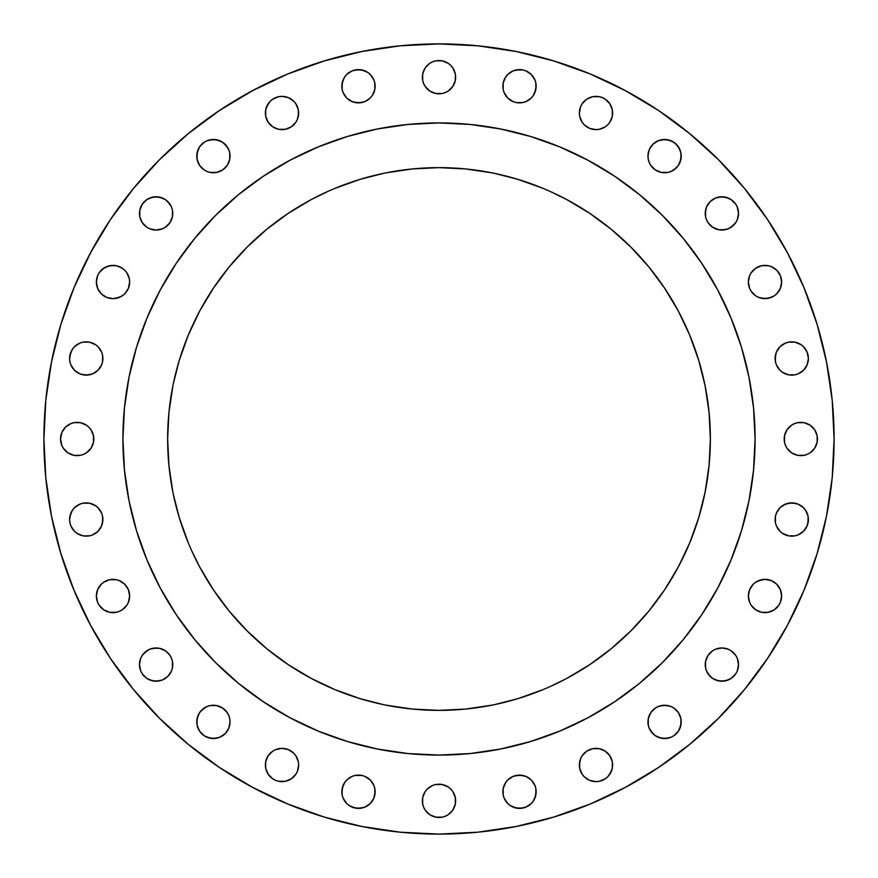 <?xml version="1.0" encoding="UTF-8"?>
<svg xmlns="http://www.w3.org/2000/svg" width="878" height="878" viewBox="0 0 878 878"><rect width="100%" height="100%" fill="white"/><g stroke="black" fill="none" stroke-linecap="round" stroke-linejoin="round"><path stroke-width="1.32" d="M612.625 112.999A16.638 16.638 0 0 1 595.986 129.637A16.638 16.638 0 0 1 579.359 112.999L580.621 106.633L579.359 112.999L579.678 116.247L579.359 112.999A16.638 16.638 0 0 1 595.986 96.371A16.638 16.638 0 0 1 612.625 112.999L612.306 116.247L612.306 109.761L612.625 112.999M681.229 156.108A16.638 16.638 0 0 1 664.591 172.746A16.638 16.638 0 0 1 647.964 156.108L649.226 149.743L647.964 156.108L648.282 159.357L647.964 156.108A16.638 16.638 0 0 1 664.591 139.47A16.638 16.638 0 0 1 681.229 156.108L679.967 162.474L678.431 165.349L680.911 159.357L680.911 152.871L681.229 156.108M738.2 216.647L737.257 219.774L738.53 213.409A16.638 16.638 0 0 1 721.892 230.036A16.638 16.638 0 0 1 705.253 213.409L706.516 207.032L705.572 210.16L705.572 216.647L705.253 213.409A16.638 16.638 0 0 1 721.892 196.771A16.638 16.638 0 0 1 738.53 213.409L737.257 207.032L735.72 204.157L737.257 207.032M778.83 291.255L776.756 293.768L780.366 288.379L781.629 282.014A16.638 16.638 0 0 1 765.001 298.641A16.638 16.638 0 0 1 748.363 282.014L749.625 288.379L751.162 291.255L749.625 288.379M808.397 358.487A16.638 16.638 0 0 1 791.758 375.125A16.638 16.638 0 0 1 775.12 358.487L776.382 352.122L775.439 355.239L775.439 361.736L775.12 358.487A16.638 16.638 0 0 1 791.758 341.849A16.638 16.638 0 0 1 808.397 358.487L807.123 364.853L805.587 367.728L803.524 370.253L798.124 373.852L803.524 370.253L807.123 364.853L808.397 358.487L807.123 352.122L808.067 355.239M817.462 439A16.638 16.638 0 0 1 800.824 455.638A16.638 16.638 0 0 1 784.197 439L784.515 435.751L784.515 442.249L784.197 439A16.638 16.638 0 0 1 800.824 422.362A16.638 16.638 0 0 1 817.462 439L817.144 442.249L817.144 435.751L814.663 429.759L816.2 432.634M808.397 519.513A16.638 16.638 0 0 1 791.758 536.151A16.638 16.638 0 0 1 775.12 519.513L775.439 516.264L775.439 522.761L775.12 519.513A16.638 16.638 0 0 1 791.758 502.874A16.638 16.638 0 0 1 808.397 519.513L807.123 525.878L803.524 531.278L807.123 525.878L808.067 522.761L808.067 516.264L805.587 510.272L807.123 513.147M776.756 607.752L774.242 609.826L778.83 605.238L780.366 602.363L781.629 595.986A16.638 16.638 0 0 1 765.001 612.625A16.638 16.638 0 0 1 748.363 595.986L749.625 602.363L751.162 605.238L749.625 602.363M738.2 667.84L737.257 670.968L738.53 664.591A16.638 16.638 0 0 1 721.892 681.229A16.638 16.638 0 0 1 705.253 664.591L705.572 661.353L705.572 667.84L705.253 664.591A16.638 16.638 0 0 1 721.892 647.964A16.638 16.638 0 0 1 738.53 664.591L737.257 658.226L735.72 655.35L737.257 658.226M681.229 721.892A16.638 16.638 0 0 1 664.591 738.53A16.638 16.638 0 0 1 647.964 721.892L648.282 718.643L648.282 725.129L647.964 721.892A16.638 16.638 0 0 1 664.591 705.253A16.638 16.638 0 0 1 681.229 721.892L679.967 728.257L678.431 731.133L680.911 725.129L680.911 718.643L681.229 721.892M612.625 765.001A16.638 16.638 0 0 1 595.986 781.629A16.638 16.638 0 0 1 579.359 765.001L580.621 758.625L579.678 761.753L579.678 768.239L579.359 765.001A16.638 16.638 0 0 1 595.986 748.363A16.638 16.638 0 0 1 612.625 765.001L612.306 768.239L612.306 761.753L612.625 765.001M536.151 791.758A16.638 16.638 0 0 1 519.513 808.397A16.638 16.638 0 0 1 502.874 791.758L503.193 788.51L503.193 795.007L502.874 791.758A16.638 16.638 0 0 1 519.513 775.12A16.638 16.638 0 0 1 536.151 791.758L534.889 798.124L533.341 800.999L535.832 795.007L535.832 788.51L536.151 791.758M455.638 800.824A16.638 16.638 0 0 1 439 817.462A16.638 16.638 0 0 1 422.362 800.824L422.68 797.586L422.68 804.072L422.362 800.824A16.638 16.638 0 0 1 439 784.197A16.638 16.638 0 0 1 455.638 800.824L455.32 804.072L455.32 797.586L455.638 800.824M375.125 791.758A16.638 16.638 0 0 1 358.487 808.397A16.638 16.638 0 0 1 341.849 791.758L343.111 785.393L344.659 782.517L342.168 788.51L342.168 795.007L341.849 791.758A16.638 16.638 0 0 1 358.487 775.12A16.638 16.638 0 0 1 375.125 791.758L373.852 798.124L374.807 795.007L374.807 788.51L375.125 791.758M298.641 765.001A16.638 16.638 0 0 1 282.014 781.629A16.638 16.638 0 0 1 265.375 765.001L265.694 761.753L265.694 768.239L265.375 765.001A16.638 16.638 0 0 1 282.014 748.363A16.638 16.638 0 0 1 298.641 765.001L297.379 771.367L298.641 765.001L298.322 761.753L298.641 765.001M230.036 721.892A16.638 16.638 0 0 1 213.409 738.53A16.638 16.638 0 0 1 196.771 721.892L198.033 715.526L199.569 712.651L197.089 718.643L197.089 725.129L196.771 721.892A16.638 16.638 0 0 1 213.409 705.253A16.638 16.638 0 0 1 230.036 721.892L228.774 728.257L230.036 721.892L229.718 718.643L230.036 721.892M140.743 658.226L142.28 655.35L140.743 658.226L139.47 664.591A16.638 16.638 0 0 1 156.108 647.964A16.638 16.638 0 0 1 172.746 664.591L172.428 667.84L172.428 661.353L172.746 664.591A16.638 16.638 0 0 1 156.108 681.229A16.638 16.638 0 0 1 139.47 664.591L140.743 670.968L142.28 673.843L140.743 670.968M124.764 607.752L122.251 609.826L126.838 605.238L128.375 602.363L129.637 595.986A16.638 16.638 0 0 1 112.999 612.625A16.638 16.638 0 0 1 96.371 595.986L97.634 602.363L99.17 605.238L103.758 609.826L101.244 607.752M102.88 519.513A16.638 16.638 0 0 1 86.242 536.151A16.638 16.638 0 0 1 69.603 519.513L69.933 522.761L69.603 519.513A16.638 16.638 0 0 1 86.242 502.874A16.638 16.638 0 0 1 102.88 519.513L101.618 525.878L102.561 522.761L102.561 516.264L102.88 519.513M67.924 425.171L70.811 423.635L65.411 427.235L61.8 432.634L60.538 439A16.638 16.638 0 0 1 77.176 422.362A16.638 16.638 0 0 1 93.803 439L93.485 442.249L93.485 435.751L93.803 439A16.638 16.638 0 0 1 77.176 455.638A16.638 16.638 0 0 1 60.538 439L61.8 445.365L63.337 448.241L61.8 445.365M102.88 358.487A16.638 16.638 0 0 1 86.242 375.125A16.638 16.638 0 0 1 69.603 358.487L69.933 361.736L69.603 358.487A16.638 16.638 0 0 1 86.242 341.849A16.638 16.638 0 0 1 102.88 358.487L102.561 361.736L102.561 355.239L102.88 358.487M126.838 291.255L124.764 293.768L128.375 288.379L129.637 282.014L129.318 278.765L129.637 282.014A16.638 16.638 0 0 1 112.999 298.641A16.638 16.638 0 0 1 96.371 282.014L97.634 288.379L101.244 293.768L99.17 291.255M139.47 213.409A16.638 16.638 0 0 1 156.108 196.771A16.638 16.638 0 0 1 172.746 213.409L172.428 216.647L172.428 210.16L172.746 213.409A16.638 16.638 0 0 1 156.108 230.036A16.638 16.638 0 0 1 139.47 213.409L139.8 210.16L139.8 216.647L142.28 222.65L140.743 219.774M230.036 156.108A16.638 16.638 0 0 1 213.409 172.746A16.638 16.638 0 0 1 196.771 156.108L198.033 149.743L199.569 146.867L197.089 152.871L197.089 159.357L196.771 156.108A16.638 16.638 0 0 1 213.409 139.47A16.638 16.638 0 0 1 230.036 156.108L229.718 159.357L229.718 152.871L230.036 156.108M298.641 112.999A16.638 16.638 0 0 1 282.014 129.637A16.638 16.638 0 0 1 265.375 112.999L265.694 109.761L265.694 116.247L265.375 112.999A16.638 16.638 0 0 1 282.014 96.371A16.638 16.638 0 0 1 298.641 112.999L297.379 119.375L298.322 116.247L298.322 109.761L298.641 112.999M375.125 86.242A16.638 16.638 0 0 1 358.487 102.88A16.638 16.638 0 0 1 341.849 86.242L343.111 79.876L344.659 77.001L342.168 82.993L342.168 89.49L341.849 86.242A16.638 16.638 0 0 1 358.487 69.603A16.638 16.638 0 0 1 375.125 86.242L374.807 89.49L374.807 82.993L375.125 86.242M536.151 86.242A16.638 16.638 0 0 1 519.513 102.88A16.638 16.638 0 0 1 502.874 86.242L503.193 82.993L505.684 77.001L503.193 82.993L503.193 89.49L502.874 86.242A16.638 16.638 0 0 1 519.513 69.603A16.638 16.638 0 0 1 536.151 86.242L534.889 92.607L533.341 95.482L535.832 89.49L535.832 82.993L536.151 86.242M455.638 77.176A16.638 16.638 0 0 1 439 93.803A16.638 16.638 0 0 1 422.362 77.176L422.68 73.928L422.68 80.414L422.362 77.176A16.638 16.638 0 0 1 439 60.538A16.638 16.638 0 0 1 455.638 77.176L455.32 80.414L455.32 73.928L455.638 77.176M122.92 438.791A316.08 316.08 0 0 0 122.92 439A316.08 316.08 0 0 1 439 122.92A316.08 316.08 0 0 1 755.08 439A316.08 316.08 0 0 0 755.08 438.791M588.062 160.279A316.08 316.08 0 0 0 587.997 160.246L614.6 176.193L639.524 194.664L662.506 215.494L683.336 238.476L701.807 263.4L717.754 290.003A316.08 316.08 0 0 0 717.721 289.938M160.279 289.938A316.08 316.08 0 0 0 160.246 290.003L176.193 263.4L194.664 238.476L215.494 215.494L238.476 194.664L263.4 176.193L290.003 160.246A316.08 316.08 0 0 0 289.938 160.279M550.144 686.574L566.925 678.332L589.764 664.635L611.154 648.776L630.887 630.887L648.776 611.154L664.635 589.764L678.332 566.925L689.713 542.845L698.69 517.779L705.155 491.943L709.062 465.603L710.368 439A271.368 271.368 0 0 1 439 710.368A271.368 271.368 0 0 1 167.632 439A271.368 271.368 0 0 1 439 167.632A271.368 271.368 0 0 1 710.368 439L709.062 412.397L705.155 386.057L698.69 360.221L689.713 335.155L678.332 311.075L664.635 288.236L648.776 266.846L630.887 247.113L611.154 229.224L589.764 213.365L566.925 199.668L550.144 191.426M767.515 658.511L787.445 625.246L767.515 658.511L744.412 689.647L718.38 718.38L689.647 744.412L658.511 767.515L625.246 787.445L590.203 804.029L553.689 817.089L516.077 826.505L477.731 832.201L439 834.1L400.269 832.201L361.923 826.505L324.311 817.089L287.797 804.029L252.754 787.445L219.489 767.515L188.353 744.412L159.62 718.38L133.588 689.647L110.485 658.511L90.555 625.246L73.972 590.203L60.911 553.689L51.495 516.077L45.799 477.731L43.9 439A395.1 395.1 0 0 1 439 43.9A395.1 395.1 0 0 1 834.1 439A395.1 395.1 0 0 1 439 834.1A395.1 395.1 0 0 1 43.9 439L45.799 400.269L51.495 361.923L60.911 324.311L73.972 287.797L90.555 252.754L110.485 219.489L90.555 252.754M817.089 324.311L804.029 287.797L817.089 324.311L826.505 361.923L832.201 400.269L834.1 439L832.201 477.731L826.505 516.077L817.089 553.689L804.029 590.203L787.445 625.246M584.232 101.244L586.745 99.17L582.158 103.758L580.621 106.633M607.752 101.244L609.826 103.758L612.306 109.761L609.826 103.758L605.238 99.17L602.363 97.634L599.235 96.69L592.749 96.69L586.745 99.17M609.826 122.251L607.752 124.764L609.826 122.251L612.306 116.247M586.745 126.838L584.232 124.764L589.621 128.375L595.986 129.637L599.235 129.318L605.238 126.838L607.752 124.764M580.621 119.375L579.678 116.247L582.158 122.251L584.232 124.764M655.35 142.28L658.226 140.743L652.837 144.343L649.226 149.743M661.353 139.8L667.84 139.8L673.843 142.28L670.968 140.743L664.591 139.47L658.226 140.743M676.356 144.343L679.967 149.743L680.911 152.871L678.431 146.867L673.843 142.28M676.356 167.874L670.968 171.484L673.843 169.948L678.431 165.349M667.84 172.428L661.353 172.428L667.84 172.428L670.968 171.484M650.763 165.349L649.226 162.474L650.763 165.349L655.35 169.948L661.353 172.428M712.651 199.569L715.526 198.033L721.892 196.771L728.257 198.033L731.133 199.569L725.129 197.089L718.643 197.089L715.526 198.033L710.126 201.644L706.516 207.032M737.257 219.774L735.72 222.65L737.257 219.774M733.657 225.163L728.257 228.774L731.133 227.237L735.72 222.65M725.129 229.718L718.643 229.718L721.892 230.036L728.257 228.774M708.052 222.65L706.516 219.774L708.052 222.65L712.651 227.237L718.643 229.718M753.236 270.248L755.749 268.174L751.162 272.762L749.625 275.637L748.363 282.014A16.638 16.638 0 0 1 765.001 265.375A16.638 16.638 0 0 1 781.629 282.014L780.366 275.637L776.756 270.248L771.367 266.638L774.242 268.174M761.753 265.694L768.239 265.694L761.753 265.694L755.749 268.174M771.367 297.379L765.001 298.641L758.625 297.379L761.753 298.322L768.239 298.322L774.242 295.842L776.756 293.768M753.236 293.768L751.162 291.255L755.749 295.842L758.625 297.379M782.517 344.659L785.393 343.111L779.993 346.722L776.382 352.122M788.51 342.168L795.007 342.168L800.999 344.659L795.007 342.168L788.51 342.168L785.393 343.111M805.587 349.246L807.123 352.122L803.524 346.722L800.999 344.659M795.007 374.807L788.51 374.807L795.007 374.807L798.124 373.852M777.93 367.728L776.382 364.853L779.993 370.253L782.517 372.316L788.51 374.807M791.583 425.171L794.458 423.635L791.583 425.171L786.995 429.759L784.515 435.751M797.586 422.68L804.072 422.68L797.586 422.68L794.458 423.635M810.076 452.829L807.189 454.365L810.076 452.829L814.663 448.241L817.144 442.249M804.072 455.32L797.586 455.32L804.072 455.32L807.189 454.365M786.995 448.241L785.459 445.365L786.995 448.241L791.583 452.829L797.586 455.32M782.517 505.684L788.51 503.193L795.007 503.193L798.124 504.148L791.758 502.874L785.393 504.148L779.993 507.747L776.382 513.147L775.439 516.264M800.999 533.341L798.124 534.889L803.524 531.278M795.007 535.832L788.51 535.832L782.517 533.341L788.51 535.832L795.007 535.832L798.124 534.889M779.993 531.278L776.382 525.878L779.993 531.278L782.517 533.341M751.162 586.745L753.236 584.232L749.625 589.621L748.363 595.986A16.638 16.638 0 0 1 765.001 579.359A16.638 16.638 0 0 1 781.629 595.986L780.366 589.621L776.756 584.232L778.83 586.745M758.625 580.621L765.001 579.359L771.367 580.621L765.001 579.359L761.753 579.678L755.749 582.158L753.236 584.232M774.242 609.826L768.239 612.306L761.753 612.306L768.239 612.306L774.242 609.826M755.749 609.826L751.162 605.238L755.749 609.826L761.753 612.306M712.651 650.763L715.526 649.226L712.651 650.763L708.052 655.35L705.572 661.353M718.643 648.282L721.892 647.964L728.257 649.226L721.892 647.964L715.526 649.226M737.257 670.968L735.72 673.843L737.257 670.968M731.133 678.431L728.257 679.967L721.892 681.229L715.526 679.967L712.651 678.431L718.643 680.911L725.129 680.911L731.133 678.431L735.72 673.843M710.126 676.356L706.516 670.968L708.052 673.843L712.651 678.431M655.35 708.052L658.226 706.516L655.35 708.052L650.763 712.651L648.282 718.643M661.353 705.572L667.84 705.572L670.968 706.516L664.591 705.253L658.226 706.516M676.356 710.126L678.431 712.651L680.911 718.643L678.431 712.651L673.843 708.052L670.968 706.516M673.843 735.72L670.968 737.257L673.843 735.72L678.431 731.133M667.84 738.2L661.353 738.2L655.35 735.72L658.226 737.257L664.591 738.53L670.968 737.257M652.837 733.657L649.226 728.257L650.763 731.133L655.35 735.72M584.232 753.236L586.745 751.162L582.158 755.749L580.621 758.625M607.752 753.236L609.826 755.749L605.238 751.162L599.235 748.682L592.749 748.682L586.745 751.162M611.362 771.367L607.752 776.756L609.826 774.242L612.306 768.239M586.745 778.83L584.232 776.756L589.621 780.366L595.986 781.629L599.235 781.31L605.238 778.83L607.752 776.756M580.621 771.367L579.678 768.239L582.158 774.242L584.232 776.756M504.148 785.393L505.684 782.517L503.193 788.51M510.272 777.93L513.147 776.382L507.747 779.993L505.684 782.517M516.264 775.439L522.761 775.439L525.878 776.382L519.513 775.12L513.147 776.382M533.341 782.517L534.889 785.393L531.278 779.993L525.878 776.382M528.754 805.587L525.878 807.123L531.278 803.524L533.341 800.999M522.761 808.067L516.264 808.067L510.272 805.587L513.147 807.123L519.513 808.397L525.878 807.123M507.747 803.524L504.148 798.124L507.747 803.524L510.272 805.587M425.171 791.583L427.235 789.07L425.171 791.583L422.68 797.586M429.759 786.995L432.634 785.459L427.235 789.07M435.751 784.515L442.249 784.515L435.751 784.515L432.634 785.459M452.829 791.583L455.32 797.586L452.829 791.583L450.765 789.07L448.241 786.995L442.249 784.515M448.241 814.663L445.365 816.2L448.241 814.663L452.829 810.076L455.32 804.072M442.249 817.144L435.751 817.144L442.249 817.144L445.365 816.2M425.171 810.076L423.635 807.189L425.171 810.076L429.759 814.663L435.751 817.144M346.722 779.993L352.122 776.382L346.722 779.993L344.659 782.517M355.239 775.439L361.736 775.439L355.239 775.439L352.122 776.382M372.316 782.517L373.852 785.393L370.253 779.993L364.853 776.382L361.736 775.439M367.728 805.587L364.853 807.123L370.253 803.524L373.852 798.124M361.736 808.067L355.239 808.067L349.246 805.587L352.122 807.123L358.487 808.397L364.853 807.123M344.659 800.999L343.111 798.124L346.722 803.524L349.246 805.587M268.174 755.749L272.762 751.162L268.174 755.749L265.694 761.753M291.255 751.162L293.768 753.236L288.379 749.625L282.014 748.363L275.637 749.625L272.762 751.162M297.379 758.625L298.322 761.753L295.842 755.749L293.768 753.236M293.768 776.756L291.255 778.83L295.842 774.242L297.379 771.367M270.248 776.756L268.174 774.242L265.694 768.239L268.174 774.242L272.762 778.83L275.637 780.366L278.765 781.31L285.251 781.31L291.255 778.83M201.644 710.126L207.032 706.516L204.157 708.052L199.569 712.651M210.16 705.572L216.647 705.572L210.16 705.572L207.032 706.516M227.237 712.651L228.774 715.526L227.237 712.651L222.65 708.052L216.647 705.572M222.65 735.72L219.774 737.257L225.163 733.657L228.774 728.257M216.647 738.2L210.16 738.2L204.157 735.72L207.032 737.257L213.409 738.53L219.774 737.257M199.569 731.133L197.089 725.129L199.569 731.133L204.157 735.72M144.343 652.837L149.743 649.226L146.867 650.763L142.28 655.35M152.871 648.282L159.357 648.282L156.108 647.964L149.743 649.226M169.948 655.35L171.484 658.226L169.948 655.35L165.349 650.763L159.357 648.282M172.428 667.84L171.484 670.968L172.428 667.84M165.349 678.431L162.474 679.967L156.108 681.229L149.743 679.967L146.867 678.431L152.871 680.911L159.357 680.911L162.474 679.967L167.874 676.356L171.484 670.968M99.17 586.745L101.244 584.232L97.634 589.621L96.371 595.986A16.638 16.638 0 0 1 112.999 579.359A16.638 16.638 0 0 1 129.637 595.986L128.375 589.621L124.764 584.232L126.838 586.745M103.758 582.158L109.761 579.678L116.247 579.678L119.375 580.621L116.247 579.678L109.761 579.678L103.758 582.158L101.244 584.232M122.251 609.826L119.375 611.362L122.251 609.826M116.247 612.306L109.761 612.306L116.247 612.306L119.375 611.362M106.633 611.362L103.758 609.826L109.761 612.306M69.933 516.264L72.413 510.272L70.877 513.147L69.603 519.513M74.476 507.747L79.876 504.148L74.476 507.747L72.413 510.272M82.993 503.193L89.49 503.193L82.993 503.193L79.876 504.148M100.07 510.272L101.618 513.147L98.007 507.747L95.482 505.684L89.49 503.193M95.482 533.341L92.607 534.889L98.007 531.278L101.618 525.878M89.49 535.832L82.993 535.832L77.001 533.341L82.993 535.832L89.49 535.832L92.607 534.889M72.413 528.754L70.877 525.878L74.476 531.278L77.001 533.341M73.928 422.68L80.414 422.68L73.928 422.68L70.811 423.635M86.417 452.829L83.542 454.365L86.417 452.829L91.005 448.241L93.485 442.249M80.414 455.32L73.928 455.32L80.414 455.32L83.542 454.365M69.933 355.239L72.413 349.246L70.877 352.122L69.603 358.487M77.001 344.659L79.876 343.111L74.476 346.722L72.413 349.246M82.993 342.168L89.49 342.168L95.482 344.659L89.49 342.168L82.993 342.168L79.876 343.111M98.007 346.722L101.618 352.122L98.007 346.722L95.482 344.659M95.482 372.316L92.607 373.852L98.007 370.253L101.618 364.853L102.561 361.736M89.49 374.807L82.993 374.807L79.876 373.852L86.242 375.125L92.607 373.852M72.413 367.728L70.877 364.853L74.476 370.253L79.876 373.852M101.244 270.248L106.633 266.638L112.999 265.375L116.247 265.694L109.761 265.694L103.758 268.174L99.17 272.762L97.634 275.637L96.371 282.014A16.638 16.638 0 0 1 112.999 265.375A16.638 16.638 0 0 1 129.637 282.014M122.251 268.174L124.764 270.248L122.251 268.174L116.247 265.694M119.375 297.379L112.999 298.641L106.633 297.379L112.999 298.641L116.247 298.322L122.251 295.842L124.764 293.768M103.758 295.842L101.244 293.768L106.633 297.379M140.743 207.032L142.28 204.157L139.8 210.16M146.867 199.569L149.743 198.033L156.108 196.771L162.474 198.033L165.349 199.569L159.357 197.089L152.871 197.089L146.867 199.569L142.28 204.157M167.874 201.644L171.484 207.032L169.948 204.157L165.349 199.569M165.349 227.237L162.474 228.774L165.349 227.237L169.948 222.65L172.428 216.647M159.357 229.718L156.108 230.036L149.743 228.774L156.108 230.036L162.474 228.774M204.157 142.28L207.032 140.743L204.157 142.28L199.569 146.867M210.16 139.8L216.647 139.8L222.65 142.28L219.774 140.743L213.409 139.47L207.032 140.743M225.163 144.343L228.774 149.743L227.237 146.867L222.65 142.28M222.65 169.948L216.647 172.428L210.16 172.428L207.032 171.484L210.16 172.428L216.647 172.428L222.65 169.948L227.237 165.349L229.718 159.357M199.569 165.349L197.089 159.357L199.569 165.349L204.157 169.948L207.032 171.484M266.638 106.633L270.248 101.244L268.174 103.758L265.694 109.761M291.255 99.17L293.768 101.244L288.379 97.634L282.014 96.371L278.765 96.69L272.762 99.17L270.248 101.244M297.379 106.633L298.322 109.761L295.842 103.758L293.768 101.244M293.768 124.764L291.255 126.838L295.842 122.251L297.379 119.375M270.248 124.764L268.174 122.251L272.762 126.838L278.765 129.318L285.251 129.318L291.255 126.838M349.246 72.413L352.122 70.877L346.722 74.476L344.659 77.001M355.239 69.933L361.736 69.933L367.728 72.413L364.853 70.877L358.487 69.603L352.122 70.877M370.253 74.476L373.852 79.876L370.253 74.476L367.728 72.413M367.728 100.07L364.853 101.618L370.253 98.007L372.316 95.482L374.807 89.49M361.736 102.561L355.239 102.561L352.122 101.618L358.487 102.88L364.853 101.618M344.659 95.482L343.111 92.607L346.722 98.007L352.122 101.618M510.272 72.413L513.147 70.877L507.747 74.476L505.684 77.001M516.264 69.933L522.761 69.933L525.878 70.877L531.278 74.476L525.878 70.877L522.761 69.933L519.513 69.603L513.147 70.877M533.341 77.001L534.889 79.876L531.278 74.476M528.754 100.07L525.878 101.618L531.278 98.007L533.341 95.482M522.761 102.561L516.264 102.561L522.761 102.561L525.878 101.618M505.684 95.482L504.148 92.607L507.747 98.007L513.147 101.618L516.264 102.561M429.759 63.337L432.634 61.8L429.759 63.337L425.171 67.924L422.68 73.928M435.751 60.856L442.249 60.856L435.751 60.856L432.634 61.8M452.829 67.924L455.32 73.928L452.829 67.924L450.765 65.411L448.241 63.337L442.249 60.856M448.241 91.005L445.365 92.541L448.241 91.005L452.829 86.417L455.32 80.414M442.249 93.485L435.751 93.485L442.249 93.485L445.365 92.541M425.171 86.417L423.635 83.542L425.171 86.417L429.759 91.005L435.751 93.485M705.155 491.943L704.617 494.577M689.713 542.845L686.574 550.144M494.577 704.617L517.779 698.69L542.845 689.713M191.426 550.144L199.668 566.925L213.365 589.764L229.224 611.154L247.113 630.887L266.846 648.776L288.236 664.635L311.075 678.332L335.155 689.713L360.221 698.69L383.423 704.617M335.155 689.713L327.856 686.574M173.383 494.577L179.31 517.779L188.287 542.845M327.856 191.426L311.075 199.668L288.236 213.365L266.846 229.224L247.113 247.113L229.224 266.846L213.365 288.236L199.668 311.075L188.287 335.155L179.31 360.221L173.383 383.423M188.287 335.155L191.426 327.856M383.423 173.383L360.221 179.31L335.155 188.287M542.845 188.287L517.779 179.31L494.577 173.383M686.574 327.856L689.713 335.155M704.617 383.423L705.155 386.057M717.754 290.003L731.023 318.045L741.471 347.249L749.011 377.331L753.554 408.018L755.08 439L753.554 469.982L749.011 500.669L741.471 530.751L731.023 559.955L717.754 587.997L701.807 614.6L683.336 639.524L662.506 662.506L639.524 683.336L614.6 701.807L587.997 717.754L559.955 731.023L530.751 741.471L500.669 749.011L469.982 753.554L439 755.08L408.018 753.554L377.331 749.011L347.249 741.471L318.045 731.023L290.003 717.754L263.4 701.807L238.476 683.336L215.494 662.506L194.664 639.524L176.193 614.6L160.246 587.997L146.977 559.955L136.529 530.751L128.989 500.669L124.446 469.982L122.92 439L124.446 408.018L128.989 377.331L136.529 347.249L146.977 318.045L160.246 290.003M290.003 160.246L318.045 146.977L347.249 136.529L377.331 128.989L408.018 124.446L439 122.92L469.982 124.446L500.669 128.989L530.751 136.529L559.955 146.977L587.997 160.246M172.845 386.057L168.938 412.397L167.632 439L168.938 465.603L172.845 491.943M386.057 705.155L412.397 709.062L439 710.368L465.603 709.062L491.943 705.155M491.943 172.845L465.603 168.938L439 167.632L412.397 168.938L386.057 172.845M755.08 439.209A316.08 316.08 0 0 0 755.08 439A316.08 316.08 0 0 1 439 755.08A316.08 316.08 0 0 1 122.92 439A316.08 316.08 0 0 0 122.92 439.209M110.485 219.489L133.588 188.353L159.62 159.62L188.353 133.588L219.489 110.485L252.754 90.555L287.797 73.972L324.311 60.911L361.923 51.495L400.269 45.799L439 43.9L477.731 45.799L516.077 51.495L553.689 60.911L590.203 73.972L625.246 90.555L658.511 110.485L689.647 133.588L718.38 159.62L744.412 188.353L767.515 219.489L787.445 252.754L804.029 287.797M648.282 159.357L649.226 162.474M705.572 216.647L706.516 219.774M735.72 204.157L731.133 199.569M771.367 266.638L768.239 265.694M775.439 361.736L776.382 364.853M784.515 442.249L785.459 445.365M814.663 429.759L810.076 425.171L804.072 422.68M775.439 522.761L776.382 525.878M805.587 510.272L803.524 507.747L798.124 504.148M776.756 584.232L771.367 580.621M705.572 667.84L706.516 670.968M735.72 655.35L731.133 650.763L728.257 649.226M648.282 725.129L649.226 728.257M612.306 761.753L609.826 755.749M503.193 795.007L504.148 798.124M535.832 788.51L534.889 785.393M422.68 804.072L423.635 807.189M342.168 795.007L343.111 798.124M374.807 788.51L373.852 785.393M229.718 718.643L228.774 715.526M142.28 673.843L146.867 678.431M172.428 661.353L171.484 658.226M124.764 584.232L119.375 580.621M69.933 522.761L70.877 525.878M102.561 516.264L101.618 513.147M63.337 448.241L67.924 452.829L73.928 455.32M93.485 435.751L91.005 429.759L88.93 427.235L86.417 425.171L80.414 422.68M69.933 361.736L70.877 364.853M102.561 355.239L101.618 352.122M129.318 278.765L126.838 272.762L124.764 270.248M142.28 222.65L146.867 227.237L149.743 228.774M172.428 210.16L171.484 207.032M229.718 152.871L228.774 149.743M265.694 116.247L268.174 122.251M342.168 89.49L343.111 92.607M374.807 82.993L373.852 79.876M503.193 89.49L504.148 92.607M535.832 82.993L534.889 79.876M422.68 80.414L423.635 83.542M123.6 418.334L122.92 439L123.6 459.666M347.249 741.471L377.331 749.011M418.334 754.4L439 755.08L459.666 754.4M754.4 459.666L755.08 439L754.4 418.334M530.751 136.529L500.669 128.989M459.666 123.6L439 122.92L418.334 123.6"/></g></svg>
